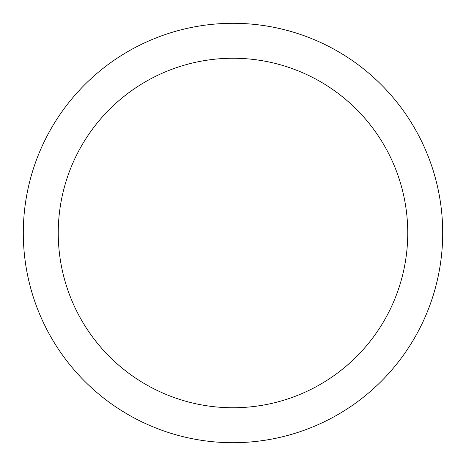 <?xml version="1.0" encoding="UTF-8"?>
<svg xmlns="http://www.w3.org/2000/svg" width="466" height="466" viewBox="0 0 466 466"><rect width="100%" height="100%" fill="white"/><g stroke="black" fill="none" stroke-linecap="round" stroke-linejoin="round"><path stroke-width="0.7" d="M233 23.3A209.7 209.7 0 0 1 442.7 233A209.7 209.7 0 0 1 233 442.7A209.7 209.7 0 0 1 23.3 233A209.7 209.7 0 0 1 233 23.3M233 58.25A174.75 174.75 0 0 1 407.75 233A174.75 174.75 0 0 1 233 407.75A174.75 174.75 0 0 1 58.25 233A174.75 174.75 0 0 1 233 58.25"/></g></svg>
